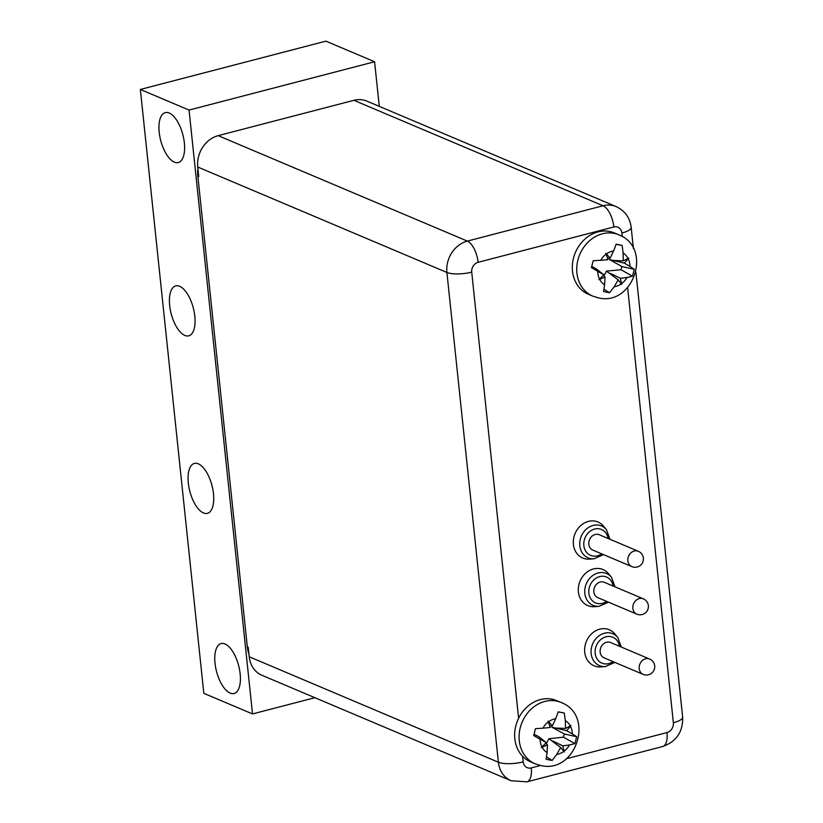 <?xml version="1.0" encoding="UTF-8"?>
<svg xmlns="http://www.w3.org/2000/svg" width="823" height="823" viewBox="0 0 823 823"><rect width="100%" height="100%" fill="white"/><g stroke="black" fill="none" stroke-linecap="round" stroke-linejoin="round"><path stroke-width="1.23" d="M598.033 231.901A33.29 28.249 112.9 0 0 572.736 261.776A33.29 28.249 112.9 0 0 588.394 294.264L592.817 296.136A33.29 28.249 -67.1 0 1 577.16 263.648A33.29 28.249 -67.1 0 1 602.457 233.773A33.29 28.249 -67.1 0 1 614.318 233.413A33.29 28.249 -67.1 0 1 618.762 234.802L614.339 232.94A33.29 28.249 112.9 0 0 598.033 231.901M522.615 756.316A33.29 28.249 112.9 0 0 530.742 761.944L535.166 763.816A33.29 28.249 -67.1 0 1 519.508 731.328A33.29 28.249 -67.1 0 1 544.805 701.453A33.29 28.249 -67.1 0 1 556.338 701.031A33.29 28.249 -67.1 0 1 561.111 702.492L556.687 700.62A33.29 28.249 112.9 0 0 540.382 699.581A33.29 28.249 112.9 0 0 518.613 718.273A33.29 28.249 112.9 0 0 522.615 756.316L523.191 761.861A18.312 5.288 174 0 1 498.388 762.221L446.91 272.464A18.312 5.288 -6 0 0 471.723 272.115L518.613 718.273M604.288 582.303A8.323 7.057 112.9 0 0 596.901 583.877A8.323 7.057 112.9 0 0 593.825 591.788A8.323 7.057 112.9 0 0 597.807 597.642L636.837 614.153A8.323 7.057 -67.1 0 1 632.856 608.31A8.323 7.057 -67.1 0 1 639.306 598.558A8.323 7.057 -67.1 0 1 643.329 598.825L604.288 582.303M611.386 577.139A17.283 14.66 -67.1 0 0 593.856 574.804A17.283 14.66 -67.1 0 0 584.824 593.352A17.283 14.66 -67.1 0 0 599.041 606.325L594.484 606.664A19.557 16.594 -67.1 0 1 578.404 591.984A19.557 16.594 -67.1 0 1 588.62 570.997A19.557 16.594 -67.1 0 1 608.464 573.641L611.386 577.139L615.007 586.84M617.713 637.372A17.283 14.66 -67.1 0 0 600.183 635.037A17.283 14.66 -67.1 0 0 591.151 653.585A17.283 14.66 -67.1 0 0 605.368 666.558L600.811 666.897A19.557 16.594 -67.1 0 1 584.731 652.217A19.557 16.594 -67.1 0 1 594.947 631.22A19.557 16.594 -67.1 0 1 614.791 633.864L617.713 637.372L621.334 647.073M610.625 642.537A8.323 7.057 112.9 0 0 602.302 645.078A8.323 7.057 112.9 0 0 600.79 654.491A8.323 7.057 112.9 0 0 604.133 657.865L643.175 674.387A8.323 7.057 -67.1 0 1 639.831 671.012A8.323 7.057 -67.1 0 1 643.339 659.799A8.323 7.057 -67.1 0 1 649.656 659.058L610.625 642.537M606.386 529.59A17.283 14.66 -67.1 0 0 588.856 527.255A17.283 14.66 -67.1 0 0 579.824 545.803A17.283 14.66 -67.1 0 0 594.041 558.776L589.484 559.115A19.557 16.594 -67.1 0 1 573.405 544.435A19.557 16.594 -67.1 0 1 583.62 523.449A19.557 16.594 -67.1 0 1 603.465 526.092L606.386 529.59L610.008 539.291M599.288 534.755A8.323 7.057 112.9 0 0 590.482 537.954A8.323 7.057 112.9 0 0 592.807 550.093L631.848 566.605A8.323 7.057 -67.1 0 1 630.408 565.751A8.323 7.057 -67.1 0 1 629.523 554.476A8.323 7.057 -67.1 0 1 638.329 551.276L599.288 534.755M249.225 656.775L498.388 762.221A26.634 22.602 -67.1 0 0 511.104 780.729L261.94 675.292A26.634 22.602 -67.1 0 1 249.225 656.775L248.217 647.269L247.332 646.888A33.29 28.249 112.9 0 0 248.947 654.223M197.89 168.396A33.29 28.249 112.9 0 0 197.849 176.163L198.744 176.534L197.746 167.028A26.634 22.602 -67.1 0 1 218.177 135.651L353.911 100.313A26.634 22.602 -67.1 0 1 366.955 101.147L616.118 206.583A26.634 22.602 -67.1 0 0 603.074 205.76A18.312 8.117 75.4 0 1 613.835 226.973L478.112 262.311A8.323 7.057 112.9 0 0 471.723 272.115M197.849 176.163L247.332 646.888M379.28 106.362L374.588 61.756L189.053 110.066L252.517 713.932L314.88 697.698M374.588 61.756L325.898 41.15L140.352 89.45L203.826 693.326L252.517 713.932M189.053 110.066L140.352 89.45M188.313 483.06A25.801 11.44 75.4 0 1 194.393 463.421A25.801 11.44 75.4 0 1 213.476 493.707A25.801 11.44 75.4 0 1 207.396 513.357A25.801 11.44 75.4 0 1 188.313 483.06M169.661 305.549A25.801 11.44 75.4 0 1 175.741 285.9A25.801 11.44 75.4 0 1 194.814 316.197A25.801 11.44 75.4 0 1 188.734 335.846A25.801 11.44 75.4 0 1 169.661 305.549M215.009 663.225A25.801 11.44 75.4 0 1 221.089 643.576A25.801 11.44 75.4 0 1 240.162 673.872A25.801 11.44 75.4 0 1 234.082 693.511A25.801 11.44 75.4 0 1 215.009 663.225M159.199 132.266A25.801 11.44 75.4 0 1 165.279 112.617A25.801 11.44 75.4 0 1 184.362 142.914A25.801 11.44 75.4 0 1 178.282 162.553A25.801 11.44 75.4 0 1 159.199 132.266M560.628 747.449L548.879 738.725L563.446 737.192L574.917 743.611L569.516 744.949A167.82 54.802 -175.1 0 1 562.778 745.864A167.306 80.284 -119.2 0 1 564.074 751.204L564.239 751.985L563.796 751.409A167.306 18.425 -132.9 0 0 560.628 747.449A167.82 105.21 -60.9 0 1 556.667 754.454L552.14 760.452L549.208 759.907L546.153 759.279L547.089 752.582A167.82 62.476 -94.1 0 0 547.47 744.887A167.306 78.627 -13.4 0 1 542.12 747.181L541.308 747.51L541.966 746.883A167.306 63.032 -41.3 0 0 546.297 742.655A167.82 9.866 30.8 0 1 540.083 739.208L533.716 735.567L535.475 728.674L542.892 728.18A167.82 20.102 -2.2 0 0 550.165 727.491A167.306 45.687 66.9 0 0 548.334 721.925L548.056 721.102L548.622 721.72A167.306 53.022 40 0 1 552.315 725.907A167.82 70.511 118.3 0 0 555.741 718.685L558.261 711.833L564.249 712.996L565.319 720.547A167.82 97.186 81.8 0 1 565.473 728.468A167.306 44.03 160.4 0 0 570.288 725.948L570.977 725.577L570.442 726.246A167.306 97.618 142.7 0 1 566.646 730.701A167.82 24.834 -156.7 0 1 572.335 733.921L576.686 736.708L574.917 743.611M566.646 730.701L551.832 727.172L564.269 733.972L563.446 737.192M551.832 727.172L551.852 725.896M546.297 742.655L538.849 736.76L534.117 734.178M548.879 738.725L546.328 743.714M549.641 725.886L552.315 725.907M545.783 743.159L547.47 744.887M546.626 756.954L552.14 760.452M552.665 740.937L562.778 745.864M564.269 733.972L576.686 736.708M555.957 728.036L565.473 728.468M558.231 711.957L564.249 712.996M618.166 279.841L606.458 271.096L621.015 269.759L632.465 276.199L627.054 277.464A167.82 53.845 -174.5 0 1 620.326 278.277A167.306 81.004 -118.5 0 1 621.56 283.647L621.715 284.429L621.272 283.853A167.306 19.371 -132.3 0 0 618.166 279.841A167.82 105.118 -60 0 1 614.123 286.795L609.534 292.762L606.613 292.175L603.568 291.507L604.586 284.799A167.82 62.918 -93.4 0 0 605.039 277.094A167.306 77.876 -12.7 0 1 599.679 279.326L598.866 279.635L599.535 279.028A167.306 62.599 -40.5 0 0 603.897 274.841A167.82 8.827 31.3 0 1 597.724 271.312L591.408 267.598L593.239 260.716L600.656 260.305A167.82 19.145 -1.6 0 0 607.919 259.708A167.306 46.407 67.5 0 0 606.16 254.122L605.882 253.289L606.438 253.916A167.306 53.968 40.6 0 1 610.08 258.144A167.82 70.418 119 0 0 613.588 250.964L616.17 244.153L619.225 244.791L622.137 245.408L623.124 252.97A167.82 97.618 82.6 0 1 623.206 260.901A167.306 43.28 161.1 0 0 628.031 258.443L628.731 258.072L628.186 258.741A167.306 97.196 143.5 0 1 624.348 263.154A167.82 25.883 -156.1 0 1 629.986 266.457L634.296 269.316L632.465 276.199M624.348 263.154L609.524 259.564L621.869 266.549L621.015 269.759M609.524 259.564L609.565 258.144M603.897 274.841L596.459 268.998L591.778 266.354M606.458 271.096L603.917 275.942M607.436 258.134L610.08 258.144M603.362 275.366L605.039 277.094M604.051 289.264L609.534 292.762M610.224 273.308L620.326 278.277M621.869 266.549L634.296 269.316M613.649 260.449L623.206 260.901M616.118 244.349L622.137 245.408M613.135 586.048A14.053 11.923 112.9 0 0 599.298 576.686A14.053 11.923 112.9 0 0 588.856 593.146A14.053 11.923 112.9 0 0 606.654 601.376M619.472 646.281A14.053 11.923 112.9 0 0 605.625 636.909A14.053 11.923 112.9 0 0 595.183 653.369A14.053 11.923 112.9 0 0 612.981 661.61M608.135 538.499A14.053 11.923 112.9 0 0 594.299 529.138A14.053 11.923 112.9 0 0 583.857 545.598A14.053 11.923 112.9 0 0 601.654 553.838M197.746 167.028L446.91 272.464A26.634 22.602 -67.1 0 1 467.351 241.098A18.312 8.117 75.4 0 1 478.112 262.311M218.177 135.651L467.351 241.098L603.074 205.76L353.911 100.313M633.401 248.515L631.169 227.323A18.312 5.288 174 0 1 621.89 233.012A8.323 7.057 112.9 0 0 613.835 226.973M621.89 233.012L622.26 236.582M566.347 758.765L666.98 732.573A8.323 7.057 112.9 0 0 673.358 722.769L627.63 287.639M673.358 722.769A18.312 5.288 -6 0 0 682.648 717.07L635.891 272.207M523.191 761.861A8.323 7.057 112.9 0 0 531.246 767.91A18.312 8.117 75.4 0 1 526.936 781.85L662.659 746.512C676.455 741.585 683.121 731.77 682.648 717.07M666.98 732.573A18.312 8.117 75.4 0 1 662.659 746.512M531.246 767.91L540.536 765.493M555.741 718.685A18.476 15.678 112.9 0 0 548.622 721.72M548.334 721.925A18.476 15.678 112.9 0 0 542.892 728.18M540.083 739.208A18.476 15.678 112.9 0 0 541.966 746.883M542.12 747.181A18.476 15.678 112.9 0 0 547.089 752.582M556.667 754.454A18.476 15.678 112.9 0 0 563.796 751.409M564.074 751.204A18.476 15.678 112.9 0 0 569.516 744.949M572.335 733.921A18.476 15.678 112.9 0 0 570.442 726.246M570.288 725.948A18.476 15.678 112.9 0 0 565.319 720.547M613.588 250.964A18.476 15.678 112.9 0 0 606.438 253.916M606.16 254.122A18.476 15.678 112.9 0 0 600.656 260.305M597.724 271.312A18.476 15.678 112.9 0 0 599.535 279.028M599.679 279.326A18.476 15.678 112.9 0 0 604.586 284.799M614.123 286.795A18.476 15.678 112.9 0 0 621.272 283.853M621.56 283.647A18.476 15.678 112.9 0 0 627.054 277.464M629.986 266.457A18.476 15.678 112.9 0 0 628.186 258.741M628.031 258.443A18.476 15.678 112.9 0 0 623.124 252.97M636.837 614.153A8.323 8.323 0 0 0 648.38 607.127A8.323 8.323 0 0 0 643.329 598.825M599.041 606.325L608.516 602.169M605.368 666.558L614.843 662.402M643.175 674.387A8.323 8.323 0 0 0 654.707 665.982A8.323 8.323 0 0 0 649.656 659.058M594.041 558.776L603.516 554.62M631.848 566.605A8.323 8.323 0 0 0 640.304 552.449A8.323 8.323 0 0 0 638.329 551.276M631.169 227.323C629.914 217.653 624.894 210.739 616.118 206.583M511.104 780.729L526.936 781.85M535.166 763.816L540.855 765.555C575.997 774.083 595.194 715.3 561.111 702.492M592.817 296.136L598.115 297.792C633.371 306.845 653.061 247.702 618.762 234.802"/></g></svg>
